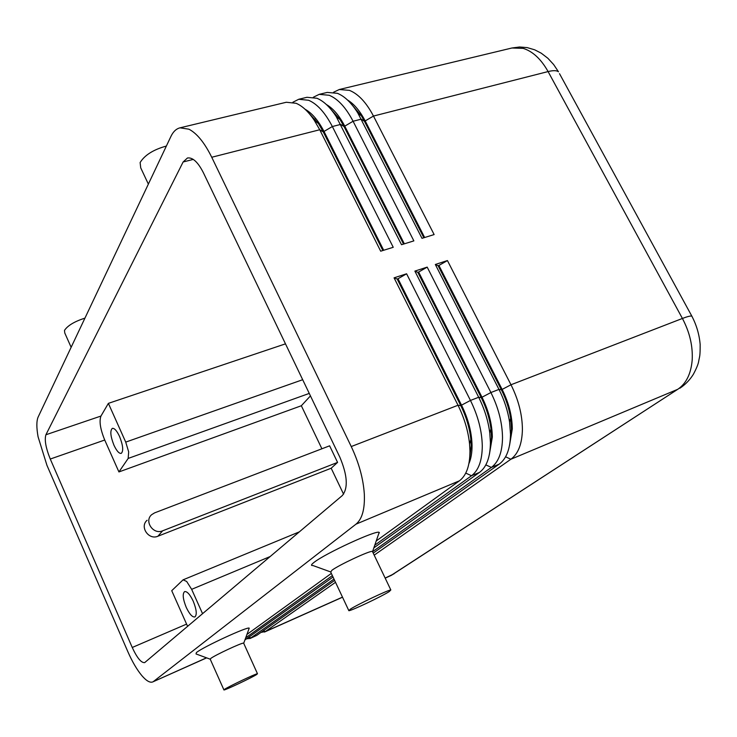 <?xml version="1.0" encoding="UTF-8"?>
<svg xmlns="http://www.w3.org/2000/svg" width="737" height="737" viewBox="0 0 737 737"><rect width="100%" height="100%" fill="white"/><g stroke="black" fill="none" stroke-linecap="round" stroke-linejoin="round"><path stroke-width="1.11" d="M305.017 109.214C312.027 113.056 318.384 120.536 324.105 131.674L383.691 250.258M206.507 657.819L152.752 681.928C150.007 682.978 146.396 680.905 141.909 675.7C136.935 669.73 132.236 661.688 127.796 651.563L46.928 465.287L38.075 436.792C36.426 427.534 36.454 420.928 38.158 416.985L170.929 136.419C173.195 131.656 176.217 128.791 179.994 127.833L286.306 102.259L296.09 103.281C302.354 105.935 308.407 111.591 314.248 120.242L319.738 129.749L380.688 251.197L393.236 247.291L332.35 126.534C325.192 112.743 317.279 103.981 308.61 100.26L298.743 99.274L292.865 102.259M179.994 127.833L188.93 129.196C196.945 133.369 204.545 142.72 211.74 157.257L319.738 129.749L323.267 131.886L318.439 123.54L307.043 111.186M326.399 104.534C333.225 108.459 339.379 115.737 344.87 126.359L404.346 243.836M298.743 99.274L306.96 97.293L316.892 98.251C323.635 101.033 330.065 107.123 336.192 116.529L401.527 244.712L413.853 240.879L353.087 121.255C345.939 107.593 337.979 98.933 329.209 95.276L319.195 94.354L313.391 97.21M347.449 99.956C354.082 103.945 360.034 111.001 365.294 121.126L424.65 237.517M319.195 94.354L327.274 92.411L337.353 93.304C344.612 96.215 351.438 102.784 357.841 113.01L422.006 238.337L434.13 234.569L373.475 116.059C366.344 102.517 358.339 93.958 349.467 90.375L339.306 89.509L333.575 92.245M468.907 463.619C471.063 458.672 472.113 452.555 472.039 445.286C471.708 432.149 468.216 418.8 461.574 405.249L398.008 278.752L406.594 273.786L394.065 277.84L458.018 405.249C464.328 418.026 468.179 430.915 469.561 443.923L469.966 450.878C469.957 465.498 466.457 475.476 459.446 480.8L376.229 540.958M374.783 545.168L471.514 475.743C478.608 470.39 482.201 460.422 482.284 445.848C481.961 430.952 478.018 415.815 470.455 400.44L406.594 273.786M394.065 277.84L397.179 279.019L460.745 405.571L458.018 405.249L351.245 446.548C358.919 462.808 363.277 478.635 364.318 494.011C364.962 509.018 362.189 519.069 355.989 524.164L459.446 480.8M372.793 551.543L491.367 467.424C498.599 462.025 502.321 452.085 502.514 437.594C502.312 422.771 498.442 407.754 490.906 392.535L427.184 267.116L414.876 271.105L478.682 397.261L470.455 400.44L460.745 405.571C466.281 416.774 469.662 428.077 470.869 439.501L471.219 445.618L469.469 460.146M374.203 555.154L510.879 459.243C518.249 453.817 522.091 443.886 522.404 429.468C522.312 414.738 518.507 399.832 510.99 384.76L447.433 260.557L435.327 264.482L498.977 389.403C504.301 399.961 507.821 410.785 509.553 421.905L510.511 434.323C510.271 448.787 506.503 458.727 499.207 464.135L373.226 553.119M414.876 271.105L417.815 272.322L481.243 397.63L478.682 397.261C484.522 408.952 488.216 420.864 489.783 432.978L490.418 442.532C490.289 457.069 486.65 467.028 479.492 472.399L373.862 547.858M334.616 580.388L256.725 635.405L250.092 638.472L333.999 579.061M246.591 638.767L250.092 638.472M260.953 632.41L265.32 631.563L335.519 582.304M489.396 454.416L492.334 437.041C492.104 423.978 488.677 410.739 482.053 397.317L418.634 272.054L427.184 267.116M435.327 264.482L438.11 265.735L501.381 389.827L498.977 389.403L490.906 392.535L481.243 397.63C486.365 407.883 489.608 418.33 490.98 428.98L491.533 437.373L489.985 450.648M509.553 445.323L512.289 428.943C512.16 415.944 508.788 402.807 502.183 389.523L438.911 265.467L447.433 260.557M423.849 237.765L364.483 121.338L373.475 116.059L548.088 71.572C553.192 70.31 556.656 70.384 558.471 71.775L553.634 64.524L547.858 58.26L541.234 53.184L534.684 49.812L527.241 47.619L519.557 46.993L511.948 47.997L523.169 48.366C532.768 51.369 541.078 59.107 548.088 71.572L682.416 318.458L510.99 384.76L501.381 389.827C506.052 399.085 509.138 408.584 510.649 418.34L511.496 429.256L510.151 441.233M132.245 647.482L50.273 459.04C45.805 447.958 44.349 439.86 45.906 434.766L183.126 161.974L187.456 157.985C192.689 157.221 198.013 162.149 203.421 172.799L339.794 457.06C347.459 475.218 348.306 488.051 342.327 495.531L144.682 662.609C141.237 662.978 137.091 657.938 132.245 647.482L186.59 624.11L171.73 590.687L183.08 579.835L186.664 581.447L191.657 589.333L270.23 556.509M302.686 379.712L125.732 442.108L128.671 451.882L128.174 458.432L309.264 393.411M186.24 607.38C182.877 598.988 182.334 593.727 184.619 591.599C187.097 591.221 189.962 594.409 193.205 601.143C196.586 609.573 197.138 614.851 194.863 616.961C192.348 617.32 189.473 614.133 186.24 607.38M113.959 445.222C110.458 436.286 109.914 430.666 112.337 428.363C114.447 428.059 116.851 430.767 119.56 436.479C123.079 445.461 123.632 451.099 121.218 453.384C119.081 453.67 116.658 450.952 113.959 445.222M166.369 146.046C153.453 149.611 144.701 155.102 140.122 162.527L140.712 167.815L148.358 184.103M71.139 347.284L64.773 332.995L64.478 330.416C67.611 325.616 74.437 321.516 84.939 318.117M372.646 551.921L372.378 551.35C369.495 550.686 338.624 565.113 331.89 570.291L330.729 572.115L348.693 610.347M330.314 571.811L312.921 565.528C310.747 565.712 311.06 564.708 313.861 562.524C324.713 553.653 377.243 529.488 379.168 532.427L378.643 533.957M350.213 609.25L348.868 610.715C351.789 610.623 381.683 596.445 389.219 591.59L390.831 589.959C388.215 589.895 357.242 604.598 350.213 609.25M223.873 689.804L210.266 659.293L210.782 658.436C215.011 655.129 241.791 642.636 243.625 643.097L243.754 643.392M210.054 659.127L196.033 653.949L196.401 652.558C203.154 646.929 248.129 626.192 249.217 628.154L248.94 628.928M256.734 674.456C251.971 677.561 225.854 689.952 223.956 689.998L224.555 689.316C228.967 686.359 255.794 673.636 257.462 673.71L256.734 674.456M337.574 462.403L162.628 530.815C153.268 535.025 143.881 521.133 151.684 514.666L154.595 512.869L329.623 445.821L337.574 462.403L331.18 468.225L157.911 536.223C148.653 540.396 139.385 526.66 147.114 520.258M321.894 448.778L301.341 405.746L310.452 395.898M343.58 494.177L331.18 468.225M351.245 446.548L211.74 157.257M315.104 118.979L314.294 120.278M285.486 343.847L108.385 403.36L100.96 416.055C99.044 421.186 100.306 429.174 104.728 440.026L118.924 471.938L128.174 458.432M125.732 442.108L108.385 403.36M186.59 624.11L187.649 626.367M202.583 613.728L191.657 589.333M118.924 471.938L301.341 405.746M333.032 577.016L244.914 639.965M438.11 265.735L438.911 265.467M417.815 272.322L418.634 272.054M245.697 637.809L332.369 575.606M331.337 573.414L246.932 634.437M153.471 681.495L355.989 524.164M243.763 643.115L249.226 628.164M378.919 533.146L379.398 532.796M397.179 279.019L398.008 278.752M403.526 244.085L344.05 126.571L353.087 121.255L361.277 119.164L364.483 121.338L361.452 115.93L349.799 102.296M382.862 250.516L323.267 131.886L332.35 126.534L340.687 124.415L344.05 126.571L340.098 119.643L328.582 106.69M465.747 473.108L471.514 475.743L479.492 472.399M485.84 464.89L491.367 467.424L499.207 464.135M256.725 635.405L250.958 637.975L248.894 637.118M505.591 456.802L510.879 459.243L677.773 389.293L391.596 575.201L385.193 578.158M394.083 573.791L385.147 578.075M342.484 597.127L265.32 631.563L263.33 630.734M559.503 73.663L691.822 316.109C690.532 315.768 687.4 316.551 682.416 318.458C689.712 332.276 692.964 346.178 692.181 360.163C690.974 373.889 686.175 383.599 677.773 389.293L390.555 575.772M679.846 388.252C685.272 384.64 689.758 380.025 693.305 374.405C696.502 368.408 698.308 363.986 698.713 361.13C699.597 355.962 700.205 357.049 700.15 344.391C699.293 334.469 696.511 325.045 691.822 316.109L692.255 316.91M157.911 536.223L162.628 530.815M183.126 161.974L193.269 159.404M45.906 434.766L100.96 416.055M50.273 459.04L104.728 440.026M206.646 657.865L152.752 681.928M470.869 439.501L469.561 443.923M342.521 597.21L264.445 632.07M490.98 428.98L489.783 432.978M510.649 418.34L509.553 421.905M299.434 531.819L183.08 579.835M511.948 47.997L339.306 89.509M257.462 673.71L243.625 643.097M372.378 551.35L390.831 589.959M379.168 532.427L372.636 551.396M361.452 115.93L357.841 113.01M340.098 119.643L336.192 116.529M318.439 123.54L314.248 120.242"/></g></svg>
